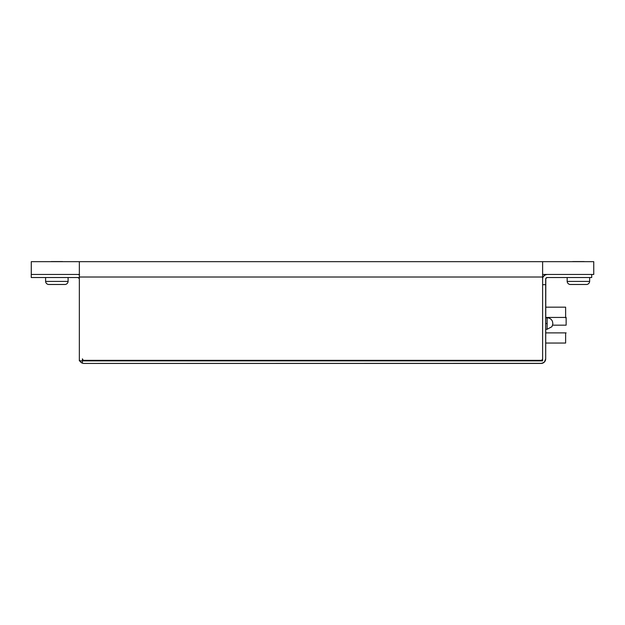 <?xml version="1.0" encoding="UTF-8"?>
<svg xmlns="http://www.w3.org/2000/svg" width="625" height="625" viewBox="0 0 625 625"><rect width="100%" height="100%" fill="white"/><g stroke="black" fill="none" stroke-linecap="round" stroke-linejoin="round"><path stroke-width="0.94" d="M593.75 274.453L593.75 261.672L593.75 274.453L542.617 274.453L593.75 274.453M79.352 274.453L31.281 274.453L31.281 261.672L79.352 261.672L79.352 360.875L542.617 360.875L79.352 360.875L79.352 277.016L542.617 277.016L79.352 277.016L79.352 261.672L542.617 261.672L31.281 261.672L31.281 274.453L79.352 274.453M542.617 360.875L542.617 261.672L593.75 261.672L542.617 261.672L542.617 360.875M566.141 325.164L552.648 325.164L566.141 325.164L566.141 317.438L566.141 325.164M565.625 317.438L565.625 307.164L545.688 307.164L565.625 307.164L565.625 317.812M565.625 343.055L565.625 332.883L565.625 343.055L545.688 343.055L565.625 343.055M545.688 323.531L547.156 323.531L547.156 317.805C549.633 317.914 551.398 319.094 552.453 321.344L552.883 323.805L551.945 326.68L547.156 329.258L547.156 323.531L545.688 323.531M547.156 323.531C547.156 316.141 547.156 316.141 547.156 323.531C547.156 330.922 547.156 330.922 547.156 323.531M79.234 278.469L77.812 277.523L31.25 277.523L31.25 274.453L31.25 277.523L77.812 277.523A1.531 1.531 0 0 1 79.352 279.062L79.234 278.469L79.352 279.062M79.578 274.805L77.812 274.453A4.602 4.602 0 0 1 79.352 274.719M81.172 362.5L79.562 360.219L81.172 362.5L82.414 363.164A4.602 4.602 0 0 0 83.953 363.43L541.977 363.344L544.336 362.078L545.688 358.828L545.688 279.062A1.531 1.531 0 0 1 547.219 277.523L591.703 277.523L591.703 274.453L591.703 277.523L547.219 277.523L545.805 278.469L545.688 358.828A4.602 4.602 0 0 1 541.086 363.43L83.953 363.43A4.602 4.602 0 0 1 82.414 363.164L82.414 358.828L82.867 359.914L83.953 360.359L541.086 360.359L83.953 360.359A1.531 1.531 0 0 1 82.414 358.828L82.414 363.164A4.602 4.602 0 0 1 79.828 360.875M542.617 358.828A1.531 1.531 0 0 1 541.086 360.359L542.164 359.914L542.617 358.828L542.617 284.68L542.617 358.828M542.703 278.164L542.617 279.062A4.602 4.602 0 0 1 547.219 274.453L545.461 274.805L543.391 276.5M541.086 363.43L543.641 362.656M545.336 360.586L545.688 358.828M545.688 284.68L542.617 284.68L545.688 284.68M546.133 277.977L547.219 277.523M570.062 284.477L586.758 284.477A3.305 3.305 0 0 0 589.656 281.414L567.164 281.414A3.305 3.305 0 0 0 570.062 284.477A3.305 3.305 0 0 1 567.164 281.414L589.656 281.414L589.656 277.523L589.656 281.414A3.305 3.305 0 0 1 586.758 284.477L570.062 284.477M567.164 277.523L567.164 281.414L567.164 277.523M572.68 261.57L584.141 261.57L572.68 261.57M48.508 284.477L65.195 284.477A3.305 3.305 0 0 0 68.102 281.414L45.602 281.414A3.305 3.305 0 0 0 48.508 284.477A3.305 3.305 0 0 1 45.602 281.414L68.102 281.414L68.102 277.523L68.102 281.414A3.305 3.305 0 0 1 65.195 284.477L48.508 284.477M45.602 277.523L45.602 281.414L45.602 277.523M51.125 261.57L62.578 261.57L51.125 261.57M545.688 332.883L566.141 332.883M545.688 317.438L566.141 317.438M545.688 317.805L547.156 317.805M545.688 329.258L547.156 329.258"/></g></svg>
